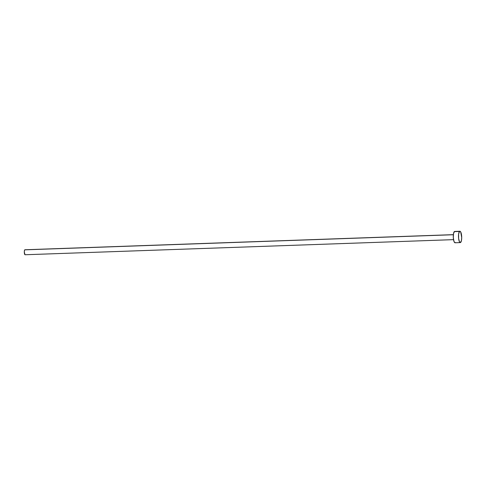 <?xml version="1.0" encoding="UTF-8"?>
<svg xmlns="http://www.w3.org/2000/svg" width="486" height="486" viewBox="0 0 486 486"><rect width="100%" height="100%" fill="white"/><g stroke="black" fill="none" stroke-linecap="round" stroke-linejoin="round"><path stroke-width="0.73" d="M453.359 234.659L24.92 249.761A2.497 0.699 88 0 0 24.743 249.847L453.353 234.738L24.743 249.847A2.497 0.699 88 0 0 24.324 252.599A2.497 0.699 88 0 0 25.096 254.749L453.535 239.647M459.501 231.451A5.668 1.592 -92 0 1 459.896 231.251A5.668 1.592 -92 0 1 461.651 236.141A5.668 1.592 -92 0 1 460.692 242.386A5.668 1.592 -92 0 1 460.297 242.587A5.668 1.592 -92 0 1 458.547 237.697A5.668 1.592 -92 0 1 459.501 231.451L454.282 231.634L459.805 231.263L460.728 232.004L461.7 237.642L461.421 240.643L460.388 242.575L459.464 241.834L458.608 238.401L458.626 234.1L459.501 231.451M459.896 231.251L454.677 231.439A5.668 1.592 88 0 0 454.282 231.634A5.668 1.592 88 0 0 453.323 237.879A5.668 1.592 88 0 0 455.078 242.769L460.297 242.587M455.473 242.575L454.853 242.721L453.967 241.372L453.298 237.49L453.553 233.377L454.586 231.451M24.999 254.725L24.3 251.936L24.513 250.278L25.017 249.78"/></g></svg>
